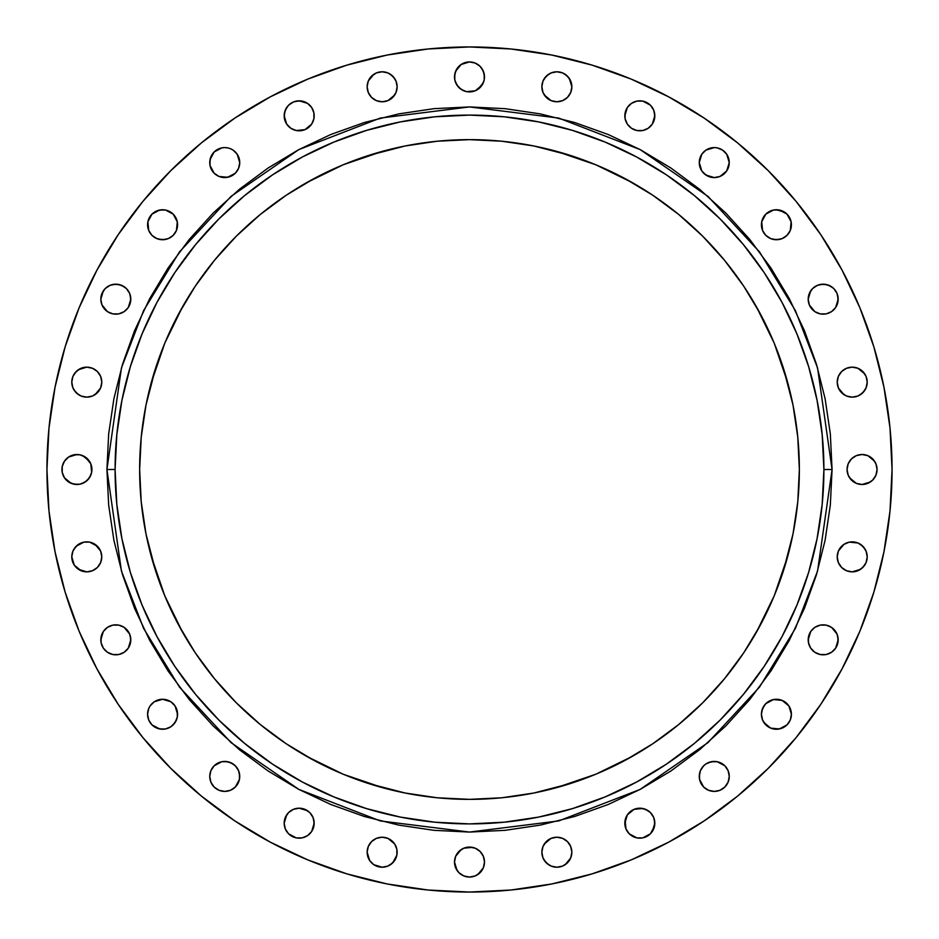 <?xml version="1.0" encoding="UTF-8"?>
<svg xmlns="http://www.w3.org/2000/svg" width="939" height="939" viewBox="0 0 939 939"><rect width="100%" height="100%" fill="white"/><g stroke="black" fill="none" stroke-linecap="round" stroke-linejoin="round"><path stroke-width="1.41" d="M648.156 810.721L642.757 808.479L634.083 809.336L627.358 814.852L624.834 823.186A14.989 14.989 0 0 1 639.823 808.197A14.989 14.989 0 0 1 654.823 823.186L653.673 817.446L650.434 812.587L645.562 809.336L639.823 808.197A14.989 14.989 0 0 0 624.834 823.163M654.823 823.163A14.989 14.989 0 0 0 639.858 808.197M714.239 761.423A14.989 14.989 0 0 0 711.351 761.705L705.928 763.947A14.989 14.989 0 0 0 703.675 765.801L700.412 770.684L699.262 776.412A14.989 14.989 0 0 1 714.262 761.423A14.989 14.989 0 0 1 729.251 776.412L728.112 770.684L724.861 765.813A14.989 14.989 0 0 0 722.607 763.97M729.251 776.4A14.989 14.989 0 0 0 728.969 773.513M728.957 773.466A14.989 14.989 0 0 0 726.739 768.114M726.704 768.067A14.989 14.989 0 0 0 724.873 765.825L722.584 763.947A14.989 14.989 0 0 0 717.208 761.717M724.861 765.813L717.185 761.717A14.989 14.989 0 0 0 714.286 761.423L708.522 762.562M705.928 763.947L703.651 765.813A14.989 14.989 0 0 0 701.809 768.055M701.773 768.125A14.989 14.989 0 0 0 699.262 776.377M768.055 701.809A14.989 14.989 0 0 0 765.837 703.64L762.562 708.522L761.423 714.262A14.989 14.989 0 0 1 776.412 699.262A14.989 14.989 0 0 1 791.413 714.262L788.889 705.928L782.152 700.412L773.49 699.555L765.813 703.651A14.989 14.989 0 0 0 763.947 705.928L761.717 711.339A14.989 14.989 0 0 0 761.423 714.239M791.413 714.227A14.989 14.989 0 0 0 791.131 711.363M791.119 711.304A14.989 14.989 0 0 0 790.274 708.534M790.262 708.499A14.989 14.989 0 0 0 788.901 705.952M788.877 705.917A14.989 14.989 0 0 0 787.046 703.687M786.999 703.628A14.989 14.989 0 0 0 784.769 701.809M784.734 701.785A14.989 14.989 0 0 0 782.175 700.412M782.14 700.4A14.989 14.989 0 0 0 776.459 699.262L773.49 699.555M776.377 699.262A14.989 14.989 0 0 0 768.125 701.773M810.721 631.501L808.197 639.823A14.989 14.989 0 0 1 823.186 624.834A14.989 14.989 0 0 1 838.175 639.823L837.036 634.083L831.52 627.358L826.109 625.116L820.263 625.116L814.852 627.358L810.721 631.501L808.479 636.9L808.479 642.757L810.721 648.156L814.852 652.288L820.263 654.53L826.109 654.53L831.52 652.288L835.651 648.156L837.893 642.757L837.893 636.9M855.147 542.143L857.953 543L849.29 542.143L843.891 544.385L838.363 551.111L837.224 556.85L838.363 562.59L841.614 567.461L846.485 570.701L852.225 571.851L857.953 570.701L862.824 567.461L866.075 562.59L867.213 556.85L866.075 551.111L862.824 546.252L857.953 543A14.989 14.989 0 0 0 837.224 556.85A14.989 14.989 0 0 1 852.225 541.862A14.989 14.989 0 0 1 867.213 556.85A14.989 14.989 0 0 0 866.087 551.146M866.063 551.087A14.989 14.989 0 0 0 857.988 543.012M847.354 466.577L847.072 469.5A14.989 14.989 0 0 1 862.061 454.511A14.989 14.989 0 0 1 877.061 469.5L875.911 463.76L872.66 458.901L867.8 455.65L862.061 454.511L856.321 455.65L851.462 458.901L848.21 463.76L847.072 469.5L848.21 475.24L851.462 480.099L856.321 483.35L862.061 484.489L867.8 483.35L872.66 480.099L875.911 475.24L877.061 469.5A14.989 14.989 0 0 1 862.061 484.489A14.989 14.989 0 0 1 847.072 469.5L848.21 475.24M837.224 382.15A14.989 14.989 0 0 1 852.225 367.149A14.989 14.989 0 0 1 867.213 382.15L866.075 376.41L862.824 371.539L857.953 368.299L852.225 367.149L846.485 368.299L841.614 371.539L838.363 376.41L837.224 382.15L838.363 387.889L841.614 392.748L846.485 396L852.225 397.138L857.953 396L862.824 392.748L866.075 387.889L867.213 382.15A14.989 14.989 0 0 1 852.225 397.138A14.989 14.989 0 0 1 837.224 382.15L838.363 387.889L843.891 394.615M810.721 290.844L808.197 299.177A14.989 14.989 0 0 1 823.186 284.177A14.989 14.989 0 0 1 838.175 299.177L837.036 293.438L833.785 288.566L828.926 285.327L823.186 284.177L817.446 285.327L812.587 288.566L809.336 293.438L808.197 299.177L809.336 304.917L814.852 311.642L820.263 313.884L826.109 313.884L831.52 311.642L835.651 307.499L837.893 302.1L837.893 296.243M768.067 212.296A14.989 14.989 0 0 0 765.825 214.127L761.717 221.815A14.989 14.989 0 0 0 761.423 224.714A14.989 14.989 0 0 1 776.412 209.749A14.989 14.989 0 0 1 791.413 224.738A14.989 14.989 0 0 0 791.131 221.85L787.023 214.139L779.347 210.031L773.49 210.031L765.813 214.139A14.989 14.989 0 0 0 763.97 216.381M791.119 221.78A14.989 14.989 0 0 0 788.901 216.44M788.866 216.381A14.989 14.989 0 0 0 787.035 214.162M786.999 214.115A14.989 14.989 0 0 0 784.746 212.273L776.412 209.749A14.989 14.989 0 0 1 779.323 210.031M776.4 209.749A14.989 14.989 0 0 0 773.525 210.031M773.466 210.043A14.989 14.989 0 0 0 768.114 212.261M765.813 214.139L763.947 216.416A14.989 14.989 0 0 0 761.717 221.792M700.4 156.86A14.989 14.989 0 0 0 699.262 162.541A14.989 14.989 0 0 1 714.262 147.587A14.989 14.989 0 0 1 729.251 162.588A14.989 14.989 0 0 0 728.969 159.677M703.628 152.001A14.989 14.989 0 0 0 701.809 154.231L699.262 162.588L701.797 170.91L705.928 175.053L714.262 177.577L720.002 176.438L726.727 170.91L729.251 162.588L726.727 154.254A14.989 14.989 0 0 0 724.885 152.001M724.838 151.965A14.989 14.989 0 0 0 722.619 150.134M726.727 154.254L722.584 150.111A14.989 14.989 0 0 0 717.22 147.881M722.584 150.111L717.185 147.881A14.989 14.989 0 0 0 714.297 147.587L705.928 150.111L701.797 154.254M714.227 147.587A14.989 14.989 0 0 0 711.363 147.869M711.304 147.881A14.989 14.989 0 0 0 708.534 148.726M708.499 148.738A14.989 14.989 0 0 0 705.952 150.099M705.905 150.123A14.989 14.989 0 0 0 703.687 151.954M701.785 154.266A14.989 14.989 0 0 0 700.412 156.825M627.358 107.48L624.834 115.814A14.989 14.989 0 0 1 639.823 100.825A14.989 14.989 0 0 1 654.823 115.814L653.673 110.074L650.434 105.215L642.757 101.107L636.9 101.107L631.501 103.349L627.358 107.48L625.116 112.891L625.116 118.737L627.358 124.148L631.501 128.279L636.9 130.521L642.757 130.521L648.156 128.279L652.288 124.148L654.53 118.737L654.53 112.891M541.862 86.775A14.989 14.989 0 0 1 556.85 71.787A14.989 14.989 0 0 1 571.851 86.775A14.989 14.989 0 0 0 556.85 71.787A14.989 14.989 0 0 0 541.862 86.775L543 92.515L546.252 97.386L551.111 100.637L556.85 101.776L562.59 100.637L567.461 97.386L570.701 92.515L571.851 86.775L570.701 81.047L567.461 76.176L562.59 72.925L556.85 71.787L551.111 72.925L546.252 76.176L543 81.047L541.862 86.775A14.989 14.989 0 0 0 556.85 101.776A14.989 14.989 0 0 0 571.851 86.775L569.316 78.453L565.184 74.31M461.166 64.474L455.65 71.2L454.511 76.939A14.989 14.989 0 0 1 469.5 61.939A14.989 14.989 0 0 1 484.489 76.939L483.35 71.2L480.099 66.34L475.24 63.089L469.5 61.939L461.166 64.474L457.035 68.606L454.793 74.017L454.793 79.862L457.035 85.273L461.166 89.405L466.577 91.646L475.24 90.79L481.965 85.273L484.207 79.862L484.207 74.017L481.965 68.606M367.442 83.853L367.149 86.775A14.989 14.989 0 0 1 382.15 71.787A14.989 14.989 0 0 1 397.138 86.775A14.989 14.989 0 0 0 396.012 81.071L392.748 76.176L387.889 72.925L382.15 71.787L376.41 72.925L371.539 76.176L368.299 81.047L367.149 86.775L368.299 92.515L371.539 97.386L376.41 100.637L382.15 101.776L387.889 100.637L392.748 97.386L396 92.515L397.138 86.775L396 81.047M395.988 81.012A14.989 14.989 0 0 0 387.913 72.937M387.854 72.913A14.989 14.989 0 0 0 376.445 72.913M309.753 105.191A14.989 14.989 0 0 0 299.201 100.825L293.438 101.964L288.566 105.215A14.989 14.989 0 0 0 284.177 115.79A14.989 14.989 0 0 1 299.177 100.825A14.989 14.989 0 0 1 314.166 115.814A14.989 14.989 0 0 0 309.8 105.227M299.142 100.825A14.989 14.989 0 0 0 288.59 105.191M210.031 159.677A14.989 14.989 0 0 0 209.749 162.564A14.989 14.989 0 0 1 224.738 147.587A14.989 14.989 0 0 1 239.738 162.588A14.989 14.989 0 0 0 238.6 156.86M238.588 156.825A14.989 14.989 0 0 0 237.215 154.266M214.115 152.001A14.989 14.989 0 0 0 210.043 159.642L210.031 165.51L214.139 173.187L218.998 176.438L227.661 177.283L235.349 173.187L238.588 168.316L239.738 162.588L237.203 154.254A14.989 14.989 0 0 0 235.372 152.001M235.313 151.954A14.989 14.989 0 0 0 233.095 150.123M237.203 154.254L233.072 150.111A14.989 14.989 0 0 0 230.501 148.738M233.072 150.111L230.478 148.726A14.989 14.989 0 0 0 227.696 147.881M230.478 148.726L227.661 147.881A14.989 14.989 0 0 0 224.773 147.587M227.661 147.881L224.738 147.587A14.989 14.989 0 0 0 221.85 147.869L214.139 151.977L210.888 156.848L209.749 162.588A14.989 14.989 0 0 0 224.738 177.577A14.989 14.989 0 0 0 239.738 162.588L239.445 159.653M221.78 147.881A14.989 14.989 0 0 0 216.44 150.099M216.381 150.134A14.989 14.989 0 0 0 214.162 151.965M175.03 216.381A14.989 14.989 0 0 0 173.199 214.151L165.51 210.031L159.653 210.031L151.977 214.139L147.881 221.815A14.989 14.989 0 0 0 147.587 224.703A14.989 14.989 0 0 1 162.588 209.749A14.989 14.989 0 0 1 177.577 224.738A14.989 14.989 0 0 0 177.295 221.839L173.187 214.139A14.989 14.989 0 0 0 170.933 212.296M177.283 221.792A14.989 14.989 0 0 0 175.065 216.44L173.187 214.139M170.886 212.261A14.989 14.989 0 0 0 165.534 210.043M165.475 210.031A14.989 14.989 0 0 0 162.6 209.749M156.848 210.888L162.588 209.749A14.989 14.989 0 0 0 159.677 210.031M154.254 212.273A14.989 14.989 0 0 0 152.001 214.115M151.965 214.162A14.989 14.989 0 0 0 150.134 216.381M150.099 216.44A14.989 14.989 0 0 0 147.881 221.78M103.349 290.844L100.825 299.177A14.989 14.989 0 0 1 115.814 284.177A14.989 14.989 0 0 1 130.803 299.177L129.664 293.438L126.413 288.566L121.554 285.327L115.814 284.177L110.074 285.327L105.215 288.566L101.964 293.438L100.825 299.177L101.964 304.917L107.48 311.642L112.891 313.884L118.737 313.884L124.148 311.642L128.279 307.499L130.521 302.1L130.521 296.243M71.787 382.15A14.989 14.989 0 0 1 86.775 367.149A14.989 14.989 0 0 1 101.776 382.15A14.989 14.989 0 0 0 86.775 367.149A14.989 14.989 0 0 0 71.787 382.15L72.925 387.889L76.176 392.748L81.047 396L86.775 397.138L92.515 396L97.386 392.748L100.637 387.889L101.776 382.15L100.637 376.41L97.386 371.539L92.515 368.299L86.775 367.149L81.047 368.299L76.176 371.539L72.925 376.41L71.787 382.15A14.989 14.989 0 0 0 86.775 397.138A14.989 14.989 0 0 0 101.776 382.15L101.482 385.072M91.646 472.423L91.928 469.5A14.989 14.989 0 0 1 76.939 484.489A14.989 14.989 0 0 1 61.939 469.5A14.989 14.989 0 0 1 76.939 454.511A14.989 14.989 0 0 1 91.928 469.5L90.79 463.76L85.273 457.035L79.862 454.793L74.017 454.793L68.606 457.035L64.474 461.166L62.232 466.577L62.232 472.423L64.474 477.834L68.606 481.965L74.017 484.207L79.862 484.207L85.273 481.965L89.405 477.834L91.646 472.423L90.79 463.76M101.776 556.85A14.989 14.989 0 0 1 86.775 571.851A14.989 14.989 0 0 1 71.787 556.85A14.989 14.989 0 0 1 86.775 541.862A14.989 14.989 0 0 1 101.776 556.85L100.637 551.111L97.386 546.252L89.71 542.143L83.853 542.143L76.176 546.252L72.925 551.111L71.787 556.85L74.31 565.184L78.453 569.316L86.775 571.851L92.515 570.701L97.386 567.461L100.637 562.59L101.776 556.85L100.637 551.111L95.109 544.385M103.349 631.501L100.825 639.823A14.989 14.989 0 0 1 115.814 624.834A14.989 14.989 0 0 1 130.803 639.823L129.664 634.083L124.148 627.358L118.737 625.116L112.891 625.116L107.48 627.358L103.349 631.501L101.107 636.9L101.107 642.757L103.349 648.156L107.48 652.288L112.891 654.53L118.737 654.53L124.148 652.288L128.279 648.156L130.521 642.757L130.521 636.9M175.053 705.928L170.91 701.797L162.588 699.262L154.254 701.797L150.111 705.928A14.989 14.989 0 0 0 148.738 708.511L147.587 714.262A14.989 14.989 0 0 1 162.588 699.262A14.989 14.989 0 0 1 177.577 714.262L175.053 705.928A14.989 14.989 0 0 0 170.945 701.809M177.577 714.239A14.989 14.989 0 0 0 177.295 711.351L176.438 708.522M170.875 701.773A14.989 14.989 0 0 0 162.623 699.262M165.51 699.555L162.588 699.262A14.989 14.989 0 0 0 156.86 700.4M156.825 700.412A14.989 14.989 0 0 0 154.266 701.785M154.231 701.809A14.989 14.989 0 0 0 152.001 703.628M151.954 703.687A14.989 14.989 0 0 0 150.123 705.917M150.111 705.928L148.726 708.522A14.989 14.989 0 0 0 147.881 711.304M147.869 711.363A14.989 14.989 0 0 0 147.587 714.227M216.393 763.97A14.989 14.989 0 0 0 214.151 765.801L210.888 770.684L209.749 776.412A14.989 14.989 0 0 1 224.738 761.423A14.989 14.989 0 0 1 239.738 776.412L238.588 770.684L235.349 765.813A14.989 14.989 0 0 0 233.072 763.947L227.661 761.717A14.989 14.989 0 0 0 224.761 761.423M239.738 776.377A14.989 14.989 0 0 0 237.227 768.125M237.18 768.055A14.989 14.989 0 0 0 235.36 765.837L230.478 762.562L224.738 761.423A14.989 14.989 0 0 0 221.839 761.705L214.139 765.813A14.989 14.989 0 0 0 212.284 768.067M221.792 761.717A14.989 14.989 0 0 0 216.44 763.935L214.139 765.813M212.261 768.114A14.989 14.989 0 0 0 210.043 773.466M210.031 773.513A14.989 14.989 0 0 0 209.749 776.4M286.712 814.852L284.177 823.186A14.989 14.989 0 0 1 299.177 808.197A14.989 14.989 0 0 1 314.166 823.186L313.027 817.446L309.776 812.587L304.917 809.336L299.177 808.197L293.438 809.336L288.566 812.587L285.327 817.446L284.177 823.186L285.327 828.926L288.566 833.785L296.243 837.893L302.1 837.893L307.499 835.651L311.642 831.52L313.884 826.109L313.884 820.263M314.166 823.163A14.989 14.989 0 0 0 299.201 808.197L296.243 808.479M299.142 808.197A14.989 14.989 0 0 0 284.177 823.163M397.138 852.225A14.989 14.989 0 0 1 382.15 867.213A14.989 14.989 0 0 1 367.149 852.225A14.989 14.989 0 0 1 382.15 837.224A14.989 14.989 0 0 1 397.138 852.225A14.989 14.989 0 0 0 382.15 837.224A14.989 14.989 0 0 0 367.149 852.225L369.684 860.547L373.816 864.69L382.15 867.213L387.889 866.075L392.748 862.824L396.857 855.147L396.857 849.29L394.615 843.891L387.889 838.363L382.15 837.224L376.41 838.363L371.539 841.614L368.299 846.485L367.149 852.225L369.684 860.547L373.816 864.69M541.862 852.225A14.989 14.989 0 0 1 556.85 837.224A14.989 14.989 0 0 1 571.851 852.225A14.989 14.989 0 0 0 556.85 837.224A14.989 14.989 0 0 0 541.862 852.225L543 857.953L546.252 862.824L551.111 866.075L556.85 867.213L562.59 866.075L567.461 862.824L570.701 857.953L571.851 852.225L570.701 846.485L567.461 841.614L562.59 838.363L556.85 837.224L551.111 838.363L546.252 841.614L543 846.485L541.862 852.225A14.989 14.989 0 0 0 556.85 867.213A14.989 14.989 0 0 0 571.851 852.225L571.558 855.147M454.511 862.061A14.989 14.989 0 0 1 469.5 847.072A14.989 14.989 0 0 1 484.489 862.061L483.35 856.321L480.099 851.462L475.24 848.21L469.5 847.072L463.76 848.21L458.901 851.462L455.65 856.321L454.511 862.061L455.65 867.8L458.901 872.66L463.76 875.911L469.5 877.061L475.24 875.911L480.099 872.66L483.35 867.8L484.489 862.061A14.989 14.989 0 0 1 469.5 877.061A14.989 14.989 0 0 1 454.511 862.061L457.035 870.394M823.902 469.723A354.402 354.402 0 0 0 823.902 469.5L832.071 469.5L823.902 469.5A354.402 354.402 0 0 1 469.5 823.902A354.402 354.402 0 0 1 115.098 469.5L106.929 469.5L121.424 367.982L143.585 310.621L179.443 251.957L231.1 196.321L298.872 149.583L380.248 118.079L469.5 106.929L558.752 118.079L640.128 149.583L707.9 196.321L759.557 251.957L795.415 310.621L817.576 367.982L832.071 469.5L830.334 433.959L825.111 398.77L816.461 364.25L804.477 330.751L789.265 298.579L770.966 268.061L749.78 239.48L725.882 213.118L699.52 189.22L670.939 168.034L640.421 149.735L608.249 134.523L574.75 122.54L540.23 113.889L505.041 108.666L469.5 106.929L433.959 108.666L398.77 113.889L364.25 122.54L330.751 134.523L298.579 149.735L268.061 168.034L239.48 189.22L213.118 213.118L189.22 239.48L168.034 268.061L149.735 298.579L134.523 330.751L122.54 364.25L113.889 398.77L108.666 433.959L106.929 469.5L108.666 505.041L113.889 540.23L122.54 574.75L134.523 608.249L149.735 640.421L168.034 670.939L189.22 699.52L213.118 725.882L239.48 749.78L268.061 770.966L298.579 789.265L330.751 804.477L364.25 816.461L398.77 825.111L433.959 830.334L469.5 832.071L505.041 830.334L540.23 825.111L574.75 816.461L608.249 804.477L640.421 789.265L670.939 770.966L699.52 749.78L725.882 725.882L749.78 699.52L770.966 670.939L789.265 640.421L804.477 608.249L816.461 574.75L825.111 540.23L830.334 505.041L832.071 469.5L817.576 571.018L795.415 628.379L759.557 687.043L707.9 742.679L640.128 789.417L558.752 820.921L469.5 832.071L380.248 820.921L298.872 789.417L231.1 742.679L179.443 687.043L143.585 628.379L121.424 571.018L106.929 469.5L115.098 469.5A354.402 354.402 0 0 0 115.098 469.735M302.37 782.011A354.402 354.402 0 0 0 302.44 782.046L272.603 764.17L244.668 743.453L218.904 720.096L195.547 694.332L174.83 666.397L156.954 636.56A354.402 354.402 0 0 0 156.989 636.63M782.023 636.619A354.402 354.402 0 0 0 782.046 636.56L764.17 666.397L743.453 694.332L720.096 720.096L694.332 743.453L666.397 764.17L636.56 782.046A354.402 354.402 0 0 0 636.63 782.011M892.05 469.5A422.55 422.55 0 0 1 469.5 892.05A422.55 422.55 0 0 1 46.95 469.5A422.55 422.55 0 0 1 469.5 46.95A422.55 422.55 0 0 1 892.05 469.5L890.019 510.922L883.928 551.932L873.857 592.157L859.889 631.208L842.154 668.685L820.839 704.262L796.131 737.561L768.29 768.29L737.561 796.131L704.262 820.839L668.685 842.154L631.208 859.889L592.157 873.857L551.932 883.928L510.922 890.019L469.5 892.05L428.078 890.019L387.068 883.928L346.843 873.857L307.792 859.889L270.315 842.154L234.738 820.839L201.439 796.131L170.71 768.29L142.869 737.561L118.161 704.262L96.846 668.685L79.111 631.208L65.143 592.157L55.072 551.932L48.981 510.922L46.95 469.5L48.981 428.078L55.072 387.068L65.143 346.843L79.111 307.792L96.846 270.315L118.161 234.738L142.869 201.439L170.71 170.71L201.439 142.869L234.738 118.161L270.315 96.846L307.792 79.111L346.843 65.143L387.068 55.072L428.078 48.981L469.5 46.95L510.922 48.981L551.932 55.072L592.157 65.143L631.208 79.111L668.685 96.846L704.262 118.161L737.561 142.869L768.29 170.71L796.131 201.439L820.839 234.738L842.154 270.315L859.889 307.792L873.857 346.843L883.928 387.068L890.019 428.078L892.05 469.5M155.581 368.182L145.979 405.143L141.226 437.163L139.641 469.5A329.859 329.859 0 0 1 469.5 139.641A329.859 329.859 0 0 1 799.359 469.5A329.859 329.859 0 0 1 469.5 799.359A329.859 329.859 0 0 1 139.641 469.5L141.226 501.837L145.979 533.857L155.581 570.818M151.097 555.688L164.748 595.737L182.589 632.264M306.736 756.411L343.263 774.252L383.312 787.903M368.182 783.419L405.143 793.021L437.163 797.774L469.5 799.359L501.837 797.774L533.857 793.021L570.818 783.419M555.688 787.903L595.737 774.252L632.264 756.411M756.411 632.264L774.252 595.737L787.903 555.688M783.419 570.818L793.021 533.857L797.774 501.837L799.359 469.5L797.774 437.163L793.021 405.143L783.419 368.182M787.903 383.312L774.252 343.263L756.411 306.736M632.264 182.589L595.737 164.748L555.688 151.097M570.818 155.581L533.857 145.979L501.837 141.226L469.5 139.641L437.163 141.226L405.143 145.979L368.182 155.581M383.312 151.097L343.263 164.748L306.736 182.589M182.589 306.736L164.748 343.263L151.097 383.312M627.358 814.852L625.116 820.263L625.973 828.926L629.224 833.785L636.9 837.893L642.757 837.893L650.434 833.785L654.53 826.109L654.53 820.263M699.555 773.49L699.555 779.347L703.651 787.023L708.522 790.274L714.262 791.413L720.002 790.274L724.861 787.023L728.112 782.152L729.251 776.412A14.989 14.989 0 0 1 714.262 791.413A14.989 14.989 0 0 1 699.262 776.412L699.555 779.347M763.947 722.584L770.684 728.112L779.347 728.969L787.023 724.861L790.274 720.002L791.413 714.262A14.989 14.989 0 0 1 776.412 729.251A14.989 14.989 0 0 1 761.423 714.262L762.562 720.002L765.813 724.861M761.717 221.815L762.562 230.478L765.813 235.349L770.684 238.588L776.412 239.738L782.152 238.588L787.023 235.349L790.274 230.478L791.119 221.815M288.566 105.215L285.327 110.074L284.177 115.814L286.712 124.148L290.844 128.279L296.243 130.521L304.917 129.664L311.642 124.148L313.884 118.737L313.884 112.891L311.642 107.48L307.499 103.349L302.1 101.107L296.243 101.107M147.881 221.815L148.726 230.478L151.977 235.349L156.848 238.588L162.588 239.738L168.316 238.588L173.187 235.349L176.438 230.478L177.283 221.815M177.577 714.262A14.989 14.989 0 0 1 162.588 729.251A14.989 14.989 0 0 1 147.587 714.262L148.726 720.002L151.977 724.861L159.653 728.969L165.51 728.969L170.91 726.727L175.053 722.584L177.283 717.185L177.283 711.339M239.445 779.347L239.738 776.412A14.989 14.989 0 0 1 224.738 791.413A14.989 14.989 0 0 1 209.749 776.412L210.888 782.152L214.139 787.023L218.998 790.274L224.738 791.413L230.478 790.274L235.349 787.023L239.445 779.347L239.445 773.49M65.143 346.843L79.111 307.792M234.738 118.161L270.315 96.846M592.157 65.143L631.208 79.111M820.839 234.738L842.154 270.315M873.857 592.157L859.889 631.208M796.131 737.561L768.29 768.29M704.262 820.839L668.685 842.154M346.843 873.857L307.792 859.889M201.439 796.131L170.71 768.29M118.161 704.262L96.846 668.685M639.823 808.197L636.9 808.479M652.288 831.52L654.823 823.186A14.989 14.989 0 0 1 639.823 838.175A14.989 14.989 0 0 1 624.834 823.186L625.116 826.109M631.501 835.651L636.9 837.893L642.757 837.893M722.584 763.947L720.002 762.562M717.185 761.717L711.339 761.717M724.861 787.023L728.112 782.152L729.251 776.412M779.347 699.555L776.412 699.262M765.813 703.651L763.947 705.928M761.717 711.339L761.423 714.262M776.412 729.251L782.152 728.112M831.52 627.358L826.109 625.116L820.263 625.116M835.651 648.156L838.175 639.823A14.989 14.989 0 0 1 823.186 654.823A14.989 14.989 0 0 1 808.197 639.823L808.479 642.757M814.852 652.288L820.263 654.53L826.109 654.53M864.69 548.529L860.547 544.385M843.891 544.385L838.363 551.111M837.518 553.928L837.224 556.85A14.989 14.989 0 0 0 852.225 571.851A14.989 14.989 0 0 0 867.213 556.85M838.363 562.59L841.614 567.461L846.485 570.701M852.225 571.851L860.547 569.316L864.69 565.184M874.526 461.166L867.8 455.65L862.061 454.511M856.321 455.65L851.462 458.901L848.21 463.76M849.595 477.834L856.321 483.35M862.061 484.489L870.394 481.965M864.69 373.816L857.953 368.299M855.147 367.442L852.225 367.149M846.485 368.299L841.614 371.539L838.363 376.41M860.547 394.615L864.69 390.471M866.075 387.889L866.92 385.072M831.52 286.712L826.109 284.47L820.263 284.47M835.651 307.499L838.175 299.177A14.989 14.989 0 0 1 823.186 314.166A14.989 14.989 0 0 1 808.197 299.177L808.479 302.1M814.852 311.642L820.263 313.884L826.109 313.884M787.023 214.139L784.746 212.273M763.947 216.416L762.562 218.998M791.413 224.738A14.989 14.989 0 0 1 776.412 239.738A14.989 14.989 0 0 1 761.423 224.738L762.562 230.478M773.49 239.445L779.347 239.445M699.555 159.653L699.262 162.588A14.989 14.989 0 0 0 714.262 177.577A14.989 14.989 0 0 0 729.251 162.588L728.112 156.848M717.185 147.881L714.262 147.587M699.262 162.588L699.555 165.51M703.651 173.187L708.522 176.438L714.262 177.577M722.584 175.053L724.861 173.187M648.156 103.349L642.757 101.107L636.9 101.107M652.288 124.148L654.823 115.814A14.989 14.989 0 0 1 639.823 130.803A14.989 14.989 0 0 1 624.834 115.814L625.116 118.737M631.501 128.279L636.9 130.521L642.757 130.521M548.529 74.31L544.385 78.453M543 81.047L542.143 83.853M544.385 95.109L551.111 100.637M553.928 101.482L556.85 101.776M562.59 100.637L567.461 97.386L570.701 92.515M455.65 82.679L458.901 87.538L463.76 90.79M466.577 91.646L475.24 90.79M477.834 89.405L483.35 82.679M394.615 78.453L390.471 74.31M387.889 72.925L385.072 72.08M373.816 74.31L368.299 81.047M368.299 92.515L371.539 97.386L376.41 100.637M382.15 101.776L387.889 100.637L394.615 95.109M311.642 124.148L313.884 118.737L313.884 112.891M307.499 103.349L299.177 100.825M286.712 107.48L284.47 112.891L284.47 118.737M290.844 128.279L296.243 130.521L302.1 130.521M224.738 147.587L221.815 147.881M214.139 151.977L210.031 159.653M214.139 173.187L218.998 176.438M224.738 177.577L230.478 176.438M239.445 165.51L239.738 162.588M159.653 239.445L165.51 239.445M173.187 235.349L176.438 230.478L177.577 224.738A14.989 14.989 0 0 1 162.588 239.738A14.989 14.989 0 0 1 147.587 224.738M124.148 286.712L118.737 284.47L112.891 284.47M128.279 307.499L130.803 299.177A14.989 14.989 0 0 1 115.814 314.166A14.989 14.989 0 0 1 100.825 299.177L101.107 302.1M107.48 311.642L112.891 313.884L118.737 313.884M100.637 376.41L97.386 371.539L92.515 368.299M86.775 367.149L78.453 369.684L74.31 373.816M74.31 390.471L78.453 394.615M81.047 396L83.853 396.857M95.109 394.615L100.637 387.889M89.405 461.166L82.679 455.65M76.939 454.511L68.606 457.035M64.474 477.834L71.2 483.35L76.939 484.489M82.679 483.35L87.538 480.099L90.79 475.24M78.453 544.385L74.31 548.529M72.925 551.111L72.08 553.928M74.31 565.184L81.047 570.701M83.853 571.558L86.775 571.851M92.515 570.701L97.386 567.461L100.637 562.59M124.148 627.358L118.737 625.116L112.891 625.116M128.279 648.156L130.803 639.823A14.989 14.989 0 0 1 115.814 654.823A14.989 14.989 0 0 1 100.825 639.823L101.107 642.757M107.48 652.288L112.891 654.53L118.737 654.53M162.588 699.262L159.653 699.555M151.977 724.861L156.848 728.112L162.588 729.251M173.187 724.861L176.438 720.002M235.349 765.813L233.072 763.947M227.661 761.717L221.815 761.717M209.749 776.412L210.888 782.152M307.499 810.721L299.177 808.197M311.642 831.52L314.166 823.186A14.989 14.989 0 0 1 299.177 838.175A14.989 14.989 0 0 1 284.177 823.186L284.47 826.109M290.844 835.651L296.243 837.893L302.1 837.893M394.615 843.891L387.889 838.363M385.072 837.518L382.15 837.224M376.41 838.363L371.539 841.614L368.299 846.485M390.471 864.69L394.615 860.547M396 857.953L396.857 855.147M570.701 846.485L567.461 841.614L562.59 838.363M556.85 837.224L551.111 838.363L544.385 843.891M544.385 860.547L548.529 864.69M551.111 866.075L553.928 866.92M565.184 864.69L570.701 857.953M483.35 856.321L480.099 851.462L475.24 848.21M472.423 847.354L463.76 848.21M461.166 849.595L455.65 856.321M477.834 874.526L483.35 867.8L484.489 862.061M115.098 469.277A354.402 354.402 0 0 0 115.098 469.5A354.402 354.402 0 0 1 469.5 115.098A354.402 354.402 0 0 1 823.902 469.5A354.402 354.402 0 0 0 823.902 469.265M636.63 156.989A354.402 354.402 0 0 0 636.56 156.954L666.397 174.83L694.332 195.547L720.096 218.904L743.453 244.668L764.17 272.603L782.046 302.44A354.402 354.402 0 0 0 782.011 302.37M156.977 302.381A354.402 354.402 0 0 0 156.954 302.44L174.83 272.603L195.547 244.668L218.904 218.904L244.668 195.547L272.603 174.83L302.44 156.954A354.402 354.402 0 0 0 302.37 156.989M156.954 636.56L142.082 605.127L130.368 572.379L121.917 538.634L116.812 504.231L115.098 469.5L116.812 434.769L121.917 400.366L130.368 366.621L142.082 333.873L156.954 302.44M302.44 156.954L333.873 142.082L366.621 130.368L400.366 121.917L434.769 116.812L469.5 115.098L504.231 116.812L538.634 121.917L572.379 130.368L605.127 142.082L636.56 156.954M782.046 302.44L796.918 333.873L808.632 366.621L817.083 400.366L822.188 434.769L823.902 469.5L822.188 504.231L817.083 538.634L808.632 572.379L796.918 605.127L782.046 636.56M636.56 782.046L605.127 796.918L572.379 808.632L538.634 817.083L504.231 822.188L469.5 823.902L434.769 822.188L400.366 817.083L366.621 808.632L333.873 796.918L302.44 782.046M760.414 314.002L743.77 286.242L724.485 260.244L702.748 236.252L678.756 214.515L652.758 195.23L624.998 178.586M314.002 178.586L286.242 195.23L260.244 214.515L236.252 236.252L214.515 260.244L195.23 286.242L178.586 314.002M178.586 624.998L195.23 652.758L214.515 678.756L236.252 702.748L260.244 724.485L286.242 743.77L314.002 760.414M624.998 760.414L652.758 743.77L678.756 724.485L702.748 702.748L724.485 678.756L743.77 652.758L760.414 624.998M314.166 115.814A14.989 14.989 0 0 1 299.177 130.803A14.989 14.989 0 0 1 284.177 115.814M397.138 86.775A14.989 14.989 0 0 1 382.15 101.776A14.989 14.989 0 0 1 367.149 86.775M484.489 76.939A14.989 14.989 0 0 1 469.5 91.928A14.989 14.989 0 0 1 454.511 76.939"/></g></svg>
